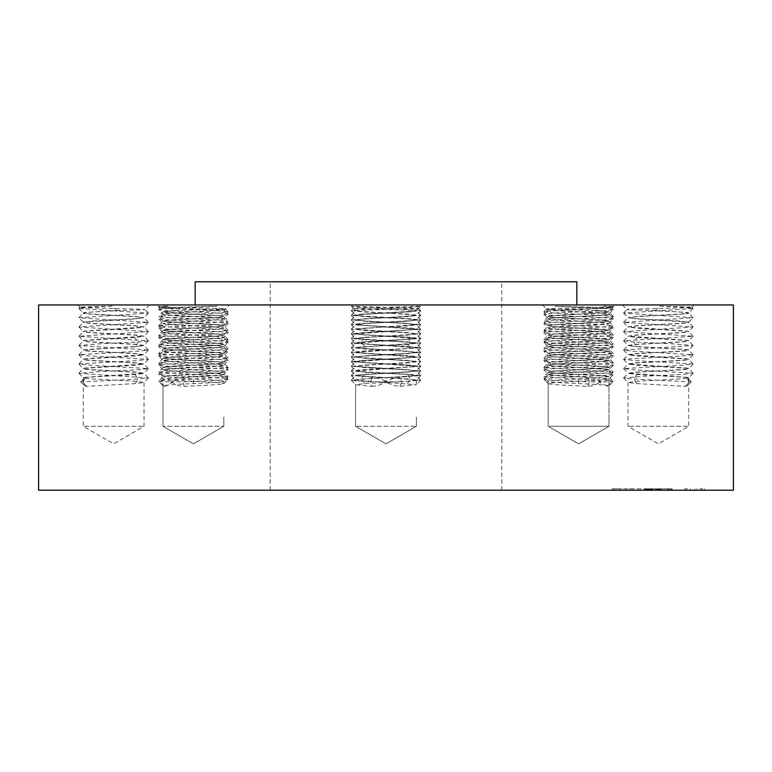 <?xml version="1.0" encoding="UTF-8"?>
<svg xmlns="http://www.w3.org/2000/svg" width="772" height="772" viewBox="0 0 772 772"><rect width="100%" height="100%" fill="white"/><g stroke="black" fill="none" stroke-linecap="round" stroke-linejoin="round"><path stroke-width="0.58" stroke-dasharray="3.86 2.9" d="M551.912 426.298L608.992 426.298L551.912 426.298M578.392 383.578L578.788 374.526C597.171 375.298 607.236 376.07 608.992 376.832L613.296 381.426L608.954 385.971L607.564 386.357L598.773 381.831L605.267 377.952L608.992 376.639L578.788 378.946C560.221 379.718 550.021 380.49 548.188 381.272L548.188 426.298L608.992 426.298L548.188 426.298L578.585 443.852L608.992 426.298L608.992 417.034L608.992 426.298L578.585 443.852L548.188 426.298L548.188 383.587C550.494 382.777 560.626 382.015 578.585 381.272C597.142 380.49 607.274 379.718 608.992 378.946L578.585 376.639C560.038 375.858 549.905 375.086 548.188 374.314C550.494 373.513 560.626 372.751 578.585 372.007C597.142 371.226 607.274 370.454 608.992 369.682L578.585 367.375C560.038 366.594 549.905 365.822 548.188 365.05C550.494 364.249 560.626 363.487 578.585 362.743C597.142 361.962 607.274 361.19 608.992 360.418L578.585 358.112C560.038 357.33 549.905 356.558 548.188 355.786C550.494 354.985 560.626 354.223 578.585 353.479C597.142 352.698 607.274 351.926 608.992 351.154L578.585 348.847C560.038 348.066 549.905 347.294 548.188 346.522L543.845 341.996C541.674 343.54 615.323 345.074 613.325 346.628L608.954 351.231L613.325 355.892L608.954 360.495L613.325 365.156L608.954 369.759L613.325 374.42L608.954 379.023L608.992 417.034L608.992 385.903C607.178 385.132 596.978 384.35 578.392 383.578C559.671 382.777 549.606 382.015 548.188 381.272L543.874 376.794L578.585 379.052C604.891 379.978 615.902 380.905 611.627 381.831L598.773 381.831M607.564 386.357L611.627 381.831L607.439 377.305M613.296 316.578L608.992 321.055C607.13 320.274 596.93 319.502 578.392 318.73C559.671 317.929 549.606 317.167 548.188 316.423C550.031 315.642 560.231 314.87 578.788 314.098L608.992 311.791L594.749 310.498L550.88 309.321C538.383 308.829 554.402 308.327 578.508 307.825L608.288 307.053C615.409 306.754 614.02 306.455 604.129 306.156L613.306 307.314L602.662 308.443L554.499 310.701L543.874 311.946L554.518 313.075L602.652 315.333L613.296 316.578L602.652 317.707L554.528 319.965L543.874 321.21L554.528 322.339L602.681 324.597L613.306 325.842L602.662 326.971L554.499 329.229L543.874 330.474L554.518 331.603L602.681 333.861L613.306 335.106L602.662 336.235L554.528 338.493L543.874 339.738L554.528 340.867L602.681 343.125L613.306 344.37L602.662 345.499L554.499 347.757L543.874 349.002L554.518 350.131L602.681 352.389L613.306 353.634L602.662 354.763L554.499 357.021L543.874 358.266L554.518 359.395L602.681 361.653L613.306 362.898L602.662 364.027L554.499 366.285L543.874 367.53L613.306 372.046L608.992 376.639C607.149 375.858 596.949 375.086 578.392 374.314C559.671 373.513 549.606 372.751 548.188 372.007L548.188 372.2C549.654 372.953 559.854 373.725 578.788 374.526M613.306 372.162L602.662 373.291L554.499 375.549L543.874 376.794M613.296 381.426L611.627 381.831M543.874 367.53L548.188 372.007C550.021 371.226 560.221 370.454 578.788 369.682L608.992 367.568L578.392 369.894C560.009 370.666 549.944 371.438 548.188 372.2L543.874 376.678M543.874 339.622L548.188 335.144C549.992 334.382 560.057 333.61 578.392 332.838L608.992 330.512C607.236 329.75 597.171 328.978 578.788 328.206C560.018 327.425 549.818 326.643 548.188 325.88C549.973 325.118 560.038 324.346 578.392 323.574L608.992 321.248L578.788 323.362C560.25 324.134 550.05 324.906 548.188 325.688C549.992 326.45 560.057 327.222 578.392 327.994C596.949 328.766 607.149 329.538 608.992 330.32L578.788 332.626C560.231 333.398 550.031 334.17 548.188 334.952L548.188 335.144C550.05 335.926 560.25 336.698 578.788 337.47C597.171 338.242 607.236 339.014 608.992 339.776L578.392 342.102C560.009 342.874 549.944 343.646 548.188 344.408C549.654 345.161 559.854 345.933 578.788 346.734C597.171 347.506 607.236 348.278 608.992 349.04L578.392 351.366C560.038 352.138 549.973 352.91 548.188 353.673C549.654 354.425 559.854 355.197 578.788 355.998C597.171 356.77 607.236 357.542 608.992 358.305L578.392 360.63C560.009 361.402 549.944 362.174 548.188 362.937C549.654 363.689 559.854 364.461 578.788 365.262C597.171 366.034 607.236 366.806 608.992 367.568L613.306 372.046M543.874 330.474L548.188 334.952C549.76 335.704 559.835 336.467 578.392 337.258C596.949 338.03 607.149 338.802 608.992 339.583L578.788 341.89C560.25 342.662 550.05 343.434 548.188 344.215C549.992 344.978 560.057 345.75 578.392 346.522C596.949 347.294 607.149 348.066 608.992 348.847L578.788 351.154C560.221 351.926 550.021 352.698 548.188 353.479C549.606 354.223 559.671 354.985 578.392 355.786C596.949 356.558 607.149 357.33 608.992 358.112L578.788 360.418C560.221 361.19 550.021 361.962 548.188 362.743C549.606 363.487 559.671 364.249 578.392 365.05C596.949 365.822 607.149 366.594 608.992 367.375L613.306 362.898M543.874 367.414L548.226 362.869L543.874 358.266M613.306 362.782L608.954 358.237L613.306 353.634M543.874 358.15L548.226 353.605L543.874 349.002M613.306 353.518L608.954 348.973L613.306 344.37M543.874 348.886L548.226 344.341L543.874 339.738M613.306 344.254L608.954 339.709L613.306 335.106M613.306 334.99L608.954 330.445L613.306 325.842M543.874 330.358L548.226 325.813L543.874 321.21M543.874 311.946L548.188 316.617C550.05 317.398 560.25 318.17 578.788 318.942C597.171 319.714 607.236 320.486 608.992 321.248L613.306 325.726M613.296 316.462L608.954 311.917L605.267 312.728L578.392 314.31C560.057 315.082 549.992 315.854 548.188 316.617L543.874 321.094M613.306 307.314L608.954 311.859L598.059 310.498L604.129 306.156M550.88 309.321L546.653 308.964L542.629 304.94L614.551 304.94L542.629 304.94L614.551 304.94L542.629 304.94L547.782 310.064L543.845 314.204L548.188 318.73C550.494 317.929 560.626 317.167 578.585 316.423C597.152 315.642 607.284 314.87 608.992 314.098L613.325 309.572C615.506 311.116 541.857 312.65 543.845 314.204C541.693 315.748 615.487 317.292 613.325 318.836L608.954 323.439L613.325 328.1L608.954 332.703L578.585 330.32C560.038 329.538 549.905 328.766 548.188 327.994L543.845 323.468C541.674 325.012 615.323 326.546 613.325 328.1C615.506 329.644 541.857 331.178 543.845 332.732L548.188 337.267C550.282 336.467 560.414 335.704 578.585 334.952C597.152 334.17 607.284 333.398 608.992 332.626L613.325 337.364L608.954 341.967L578.585 339.583C560.038 338.802 549.905 338.03 548.188 337.258L548.188 337.47C550.118 338.242 560.25 339.014 578.585 339.776L593.166 340.52C603.241 341.041 608.51 341.571 608.992 342.102L613.325 346.628C615.506 348.172 541.857 349.706 543.845 351.26L548.226 355.863L543.845 360.524L548.226 365.127L543.845 369.788L548.226 374.391L543.845 379.052L548.188 383.587C549.925 384.35 560.057 385.132 578.585 385.903L587.791 386.357L593.166 385.71L601.32 381.831L593.166 377.952L578.585 376.832C560.24 376.07 550.108 375.298 548.188 374.526C550.311 373.725 560.443 372.953 578.585 372.2C596.93 371.438 607.062 370.666 608.992 369.894C608.51 369.363 603.241 368.833 593.166 368.312L578.585 367.568C560.25 366.806 550.118 366.034 548.188 365.262C550.311 364.461 560.443 363.689 578.585 362.937C596.93 362.174 607.062 361.402 608.992 360.63C608.51 360.099 603.241 359.569 593.166 359.048L578.585 358.305C560.25 357.542 550.118 356.77 548.188 355.998C550.311 355.197 560.443 354.425 578.585 353.673C596.959 352.91 607.091 352.138 608.992 351.366C608.51 350.835 603.241 350.305 593.166 349.784L578.585 349.04C560.25 348.278 550.118 347.506 548.188 346.734L543.845 351.26C541.674 352.804 615.323 354.338 613.325 355.892C615.506 357.436 541.857 358.97 543.845 360.524C541.674 362.068 615.323 363.602 613.325 365.156C615.506 366.7 541.857 368.234 543.845 369.788C541.674 371.332 615.323 372.866 613.325 374.42C615.506 375.964 541.857 377.498 543.845 379.052C543.034 379.978 567.931 380.905 589.326 381.831L588.177 377.305M594.749 310.498L598.059 310.498M608.288 307.053L612.794 306.696L614.551 304.94L611.656 307.796L613.325 309.572C614.859 308.433 575.179 307.285 555.039 306.156L555.242 310.498L547.792 310.103L563.454 309.321C582.715 308.829 612.128 308.327 611.656 307.825L555.039 306.156M733.4 304.94L38.6 304.94M477.492 304.94L195.162 304.94L477.492 304.94M692.87 304.94L622.406 304.94L692.87 304.94M375.877 304.94L421.956 304.94L375.877 304.94M161.859 304.94L229.371 304.94L161.859 304.94M79.13 304.94L149.594 304.94L79.13 304.94M176.17 304.94L229.371 304.94L176.17 304.94M733.4 490.22L38.6 490.22M576.838 281.78L195.162 281.78M655.631 310.498L636.717 310.103C628.225 309.833 625.339 309.582 628.061 309.321L681.686 307.825C690.718 307.565 693.767 307.314 690.834 307.053L659.761 306.156L655.631 310.498L687.534 312.525C690.429 313.036 687.91 313.567 679.997 314.098L636.861 316.423L627.964 317.774L637.006 318.942L687.534 321.992C690.457 322.513 687.852 323.043 679.717 323.574L636.861 325.88L627.964 327.038L637.006 328.206L687.534 331.256C690.457 331.777 687.852 332.307 679.717 332.838L636.861 335.144L627.964 336.303L637.006 337.47L687.534 340.52C690.457 341.041 687.852 341.571 679.717 342.102L636.861 344.408L627.964 345.567L637.006 346.734L687.534 349.784C690.457 350.305 687.852 350.835 679.717 351.366L636.861 353.673L627.964 354.83L637.006 355.998L687.534 359.048C690.457 359.569 687.852 360.099 679.717 360.63L636.861 362.937L627.964 364.094L637.006 365.262L687.534 368.312C690.457 368.833 687.852 369.363 679.717 369.894L636.861 372.2L627.964 373.358L637.006 374.526L685.536 377.305L687.534 377.952L691.297 381.831L688.711 381.831L687.534 377.952M622.406 304.94L626.989 309.524L628.061 309.321M694.317 304.94L692.001 307.266L690.834 307.053M420.711 310.788L416.369 315.333L407.355 314.098L364.5 311.791C357.996 311.357 355.072 310.933 355.728 310.498L418.501 308.366L351.289 306.156L355.631 310.701L351.289 306.156C350.826 307.285 390.989 308.433 410.569 309.572L420.711 310.788L361.431 314.204L351.289 315.42L410.569 318.836L420.711 320.052L361.431 323.468L351.289 324.684L410.569 328.1L420.711 329.316L361.431 332.732L351.289 333.948L410.569 337.364L420.711 338.58L361.431 341.996L351.289 343.212L410.569 346.628L420.711 347.844L361.431 351.26L351.289 352.476L410.569 355.892L420.711 357.108L361.431 360.524L351.289 361.74L410.569 365.156L420.711 366.372L361.431 369.788L351.289 371.004L410.569 374.42L420.711 375.636L361.431 379.052L351.289 380.268L370.232 381.831L372.374 377.305L377.44 377.952L387.805 381.831L370.232 381.831L372.017 386.357L355.602 384.745L355.602 426.298L416.397 426.298L355.602 426.298L416.397 426.298L355.602 426.298L386 443.852L416.397 426.298L416.397 417.034L416.397 426.298L386 443.852L355.602 426.298L355.602 380.113L416.397 384.745L399.983 386.357L394.56 385.71L384.195 381.831L394.56 377.952L416.369 375.607L407.635 374.526L364.5 372.2L355.602 371.042L416.397 366.41L355.602 361.778L416.397 357.147L355.602 352.514L416.397 347.882L355.602 343.25L416.397 338.618L355.602 333.987L416.397 329.354L355.602 324.722L364.365 323.574L407.5 321.248L416.369 320.023L407.635 318.942L364.5 316.617L355.631 315.391L364.365 314.31L407.5 311.985C415.056 311.492 417.768 311 415.635 310.498L353.499 308.366L420.711 306.156L415.635 310.498L416.397 310.827L420.711 306.156C421.174 307.285 381.011 308.433 361.431 309.572L351.289 310.788L420.711 315.304L351.289 319.936L420.711 324.568L351.289 329.2L420.711 333.832L351.289 338.464L420.711 343.096L351.289 347.728L420.711 352.36L351.289 356.992L420.711 361.624L351.289 366.256L420.711 370.888L351.289 375.52L420.711 380.152L401.768 381.831L399.626 377.305M221.12 309.321C233.617 308.829 217.598 308.327 193.492 307.825L163.712 307.053C156.591 306.754 157.98 306.455 167.871 306.156L173.941 310.498L177.251 310.498L225.347 308.964L229.371 304.94L224.218 310.064L228.155 314.204L223.812 318.73C221.506 317.929 211.374 317.167 193.415 316.423C174.848 315.642 164.716 314.87 163.008 314.098L158.675 309.572C156.494 311.116 230.143 312.65 228.155 314.204C230.307 315.748 156.513 317.292 158.675 318.836L163.046 323.439L158.675 328.1L163.046 332.703L193.415 330.32C211.962 329.538 222.095 328.766 223.812 327.994L228.155 323.468C230.326 325.012 156.677 326.546 158.675 328.1C156.494 329.644 230.143 331.178 228.155 332.732L223.812 337.267C221.718 336.467 211.586 335.704 193.415 334.952C174.848 334.17 164.716 333.398 163.008 332.626L158.675 337.364L163.046 341.967L193.415 339.583C211.962 338.802 222.095 338.03 223.812 337.258L223.812 337.47C221.882 338.242 211.75 339.014 193.415 339.776L178.834 340.52C168.759 341.041 163.49 341.571 163.008 342.102L158.675 346.628L163.046 351.231L193.415 348.847C211.962 348.066 222.095 347.294 223.812 346.522L228.155 341.996C230.326 343.54 156.677 345.074 158.675 346.628C156.494 348.172 230.143 349.706 228.155 351.26L223.812 355.796C221.506 354.985 211.374 354.223 193.415 353.479C174.858 352.698 164.725 351.926 163.008 351.154L158.675 355.892L163.046 360.495L193.415 358.112C211.962 357.33 222.095 356.558 223.812 355.786L228.155 360.524L223.812 365.06C221.506 364.249 211.374 363.487 193.415 362.743C174.858 361.962 164.725 361.19 163.008 360.418L158.675 365.156L163.046 369.759L193.415 367.375C211.962 366.594 222.095 365.822 223.812 365.05L228.155 369.788L223.812 374.323C221.506 373.513 211.374 372.751 193.415 372.007C174.858 371.226 164.725 370.454 163.008 369.682L158.675 374.42L163.046 379.023L193.415 376.639C211.962 375.858 222.095 375.086 223.812 374.314L228.155 379.052L223.812 383.587C221.506 382.777 211.374 382.015 193.415 381.272C174.858 380.49 164.725 379.718 163.008 378.946L163.008 426.298L223.812 426.298L163.008 426.298L223.812 426.298L163.008 426.298L193.415 443.852L223.812 426.298L223.812 417.034L223.812 426.298L193.415 443.852L163.008 426.298L163.008 385.903L164.436 386.357L166.733 385.71L173.227 381.831L166.733 377.952L163.008 376.639L193.212 378.946C211.779 379.718 221.979 380.49 223.812 381.272L223.812 383.587C222.075 384.35 211.943 385.132 193.415 385.903L184.209 386.357L178.834 385.71L170.68 381.831L178.834 377.952L193.415 376.832C211.76 376.07 221.892 375.298 223.812 374.526C221.689 373.725 211.557 372.953 193.415 372.2C175.07 371.438 164.938 370.666 163.008 369.894C163.49 369.363 168.759 368.833 178.834 368.312L193.415 367.568C211.75 366.806 221.882 366.034 223.812 365.262C221.689 364.461 211.557 363.689 193.415 362.937C175.07 362.174 164.938 361.402 163.008 360.63C163.49 360.099 168.759 359.569 178.834 359.048L193.415 358.305C211.75 357.542 221.882 356.77 223.812 355.998C221.689 355.197 211.557 354.425 193.415 353.673C175.041 352.91 164.909 352.138 163.008 351.366C163.49 350.835 168.759 350.305 178.834 349.784L193.415 349.04C211.75 348.278 221.882 347.506 223.812 346.734L228.155 351.26C230.326 352.804 156.677 354.338 158.675 355.892C156.494 357.436 230.143 358.97 228.155 360.524C230.326 362.068 156.677 363.602 158.675 365.156C156.494 366.7 230.143 368.234 228.155 369.788C230.326 371.332 156.677 372.866 158.675 374.42C156.494 375.964 230.143 377.498 228.155 379.052C228.966 379.978 204.069 380.905 182.674 381.831L183.823 377.305M163.712 307.053L159.206 306.696L157.449 304.94L160.344 307.796L158.675 309.572C157.141 308.433 196.821 307.285 216.961 306.156L216.758 310.498L224.208 310.103L208.546 309.321C189.285 308.829 159.872 308.327 160.344 307.825L216.961 306.156M116.369 310.498L135.283 310.103C143.775 309.833 146.661 309.582 143.939 309.321L90.314 307.825C81.282 307.565 78.233 307.314 81.166 307.053L112.239 306.156L116.369 310.498L84.466 312.525C81.571 313.036 84.09 313.567 92.003 314.098L135.139 316.423L144.036 317.774L134.994 318.942L84.466 321.992C81.543 322.513 84.148 323.043 92.283 323.574L135.139 325.88L144.036 327.038L134.994 328.206L84.466 331.256C81.543 331.777 84.148 332.307 92.283 332.838L135.139 335.144L144.036 336.303L134.994 337.47L84.466 340.52C81.543 341.041 84.148 341.571 92.283 342.102L135.139 344.408L144.036 345.567L134.994 346.734L84.466 349.784C81.543 350.305 84.148 350.835 92.283 351.366L135.139 353.673L144.036 354.83L134.994 355.998L84.466 359.048C81.543 359.569 84.148 360.099 92.283 360.63L135.139 362.937L144.036 364.094L134.994 365.262L84.466 368.312C81.543 368.833 84.148 369.363 92.283 369.894L135.139 372.2L144.036 373.358L134.994 374.526L86.464 377.305L84.466 377.952L80.703 381.831L83.289 381.831L84.466 377.952M149.594 304.94L145.011 309.524L143.939 309.321M77.683 304.94L79.999 307.266L81.166 307.053M441.516 281.78L270.2 281.78L441.516 281.78M441.516 490.22L270.2 490.22L441.516 490.22M687.534 426.298L627.964 426.298L687.534 426.298M84.466 426.298L144.036 426.298L84.466 426.298M355.602 380.113L364.645 378.946L416.397 375.675M351.289 366.372L355.631 370.917L364.645 369.682L416.397 366.41M351.289 357.108L355.631 361.653L364.645 360.418L416.397 357.147M351.289 347.844L355.631 352.389L364.645 351.154L416.397 347.882M416.397 347.69L355.602 343.058L364.645 341.89L416.397 338.618M351.289 329.316L355.631 333.861L364.645 332.626L416.397 329.354M420.711 315.42L416.369 319.965L407.5 321.055L364.645 323.362L355.602 324.722M351.289 310.788L355.631 315.333L364.645 314.098L407.5 311.791C414.004 311.357 416.928 310.933 416.272 310.498L416.397 310.633M178.834 331.256L193.415 330.512C211.75 329.75 221.882 328.978 223.812 328.206L228.155 332.732C230.326 334.276 156.677 335.81 158.675 337.364C156.513 338.908 230.307 340.452 228.155 341.996L223.812 337.47C222.124 336.698 211.982 335.926 193.415 335.144C175.022 334.382 164.89 333.61 163.008 332.838C163.49 332.307 168.759 331.777 178.834 331.256M216.758 310.498L178.834 312.525L163.008 314.098L158.675 318.836C156.513 320.38 230.307 321.924 228.155 323.468L223.812 318.74C222.124 319.502 211.982 320.274 193.415 321.055L163.008 323.362C164.706 324.134 174.839 324.906 193.415 325.688C211.798 326.45 221.931 327.222 223.812 327.994L223.812 328.197C221.902 327.425 211.769 326.643 193.415 325.88C175.041 325.118 164.909 324.346 163.008 323.574C163.49 323.043 168.759 322.513 178.834 321.992L193.415 321.248C211.75 320.486 221.882 319.714 223.812 318.942L223.812 318.942C222.124 318.17 211.982 317.398 193.415 316.617C175.022 315.854 164.89 315.082 163.008 314.31L163.008 314.31C163.346 313.789 168.624 313.258 178.834 312.728L219.161 310.498M86.647 386.357L82.681 381.831L80.703 381.831L84.466 385.71L86.647 386.357L135.274 383.578L144.007 382.497L135.139 381.272L92.003 378.946C84.09 378.415 81.571 377.884 84.466 377.373L144.007 373.233L135.139 372.007L92.003 369.682C84.09 369.151 81.571 368.62 84.466 368.109L144.007 363.969L135.139 362.743L92.003 360.418C84.09 359.887 81.571 359.356 84.466 358.845L144.007 354.705L135.139 353.479L92.003 351.154C84.09 350.623 81.571 350.092 84.466 349.581L135.274 346.522L138.207 341.996L101.026 343.704L78.927 345.528L148.349 350.044L138.207 351.26L78.927 354.676L89.069 355.892L148.349 359.308L138.207 360.524L78.927 363.94L89.069 365.156L148.349 368.572L138.207 369.788L101.026 371.496L78.927 373.32L148.349 377.952L138.207 379.052L82.681 381.831L86.464 377.305M112.239 306.156L89.118 307.256L78.927 308.472L148.349 313.104L78.927 317.736L148.349 322.368L78.927 327L148.349 331.632L78.927 336.264L148.349 340.896L144.007 345.441L135.139 344.215L92.003 341.89C84.09 341.359 81.571 340.828 84.466 340.317L144.007 336.177L135.139 334.952L92.003 332.626C84.09 332.095 81.571 331.564 84.466 331.053L144.036 327.038M148.349 313.104L144.007 317.649L135.274 318.73L92.138 321.055L83.27 322.281L78.927 317.736M120.413 310.498L92.138 311.985L83.241 313.142L84.466 312.525M193.608 383.578L193.212 374.526C174.829 375.298 164.764 376.07 163.008 376.832L158.704 381.31L163.008 385.903C164.822 385.132 175.022 384.35 193.608 383.578C212.329 382.777 222.394 382.015 223.812 381.272L228.126 376.794L193.415 379.052C167.109 379.978 156.098 380.905 160.373 381.831L164.561 377.305M167.871 306.156L158.694 307.314L169.338 308.443L217.501 310.701L228.126 311.946L217.482 313.075L169.348 315.333L158.704 316.578L169.348 317.707L217.472 319.965L228.126 321.21L217.472 322.339L169.319 324.597L158.694 325.842L169.338 326.971L217.501 329.229L228.126 330.474L217.482 331.603L169.319 333.861L158.694 335.106L169.338 336.235L217.472 338.493L228.126 339.738L217.472 340.867L169.319 343.125L158.694 344.37L169.338 345.499L217.501 347.757L228.126 349.002L217.482 350.131L169.319 352.389L158.694 353.634L169.338 354.763L217.501 357.021L228.126 358.266L217.482 359.395L169.319 361.653L158.694 362.898L169.338 364.027L217.501 366.285L228.126 367.53L158.694 372.046L163.008 376.639C164.851 375.858 175.051 375.086 193.608 374.314C212.329 373.513 222.394 372.751 223.812 372.007L223.812 372.2C222.346 372.953 212.146 373.725 193.212 374.526M158.694 372.162L228.126 376.678L223.812 372.2C222.056 371.438 211.991 370.666 193.608 369.894L163.008 367.568L193.212 369.682C211.779 370.454 221.979 371.226 223.812 372.007L228.126 367.53M158.694 362.898L163.008 367.375C164.851 366.594 175.051 365.822 193.608 365.05C212.329 364.249 222.394 363.487 223.812 362.743L223.812 362.937C222.346 363.689 212.146 364.461 193.212 365.262C174.829 366.034 164.764 366.806 163.008 367.568L158.694 372.046M228.126 367.414L223.812 362.937C222.056 362.174 211.991 361.402 193.608 360.63L163.008 358.305L193.212 360.418C211.779 361.19 221.979 361.962 223.812 362.743L228.126 358.266M158.694 353.634L163.008 358.112C164.851 357.33 175.051 356.558 193.608 355.786C212.329 354.985 222.394 354.223 223.812 353.479L223.812 353.673C222.346 354.425 212.146 355.197 193.212 355.998C174.829 356.77 164.764 357.542 163.008 358.305L158.694 362.782M228.126 358.15L223.812 353.673C222.027 352.91 211.962 352.138 193.608 351.366L163.008 349.04L193.212 351.154C211.779 351.926 221.979 352.698 223.812 353.479L228.126 349.002M158.694 344.37L163.008 348.847C164.851 348.066 175.051 347.294 193.608 346.522L193.212 337.47C174.829 338.242 164.764 339.014 163.008 339.776L193.608 342.102C211.991 342.874 222.056 343.646 223.812 344.408C222.346 345.161 212.146 345.933 193.212 346.734C174.829 347.506 164.764 348.278 163.008 349.04L158.694 353.518M228.126 339.738L223.812 344.215C221.95 343.434 211.75 342.662 193.212 341.89L163.008 339.583L158.694 344.254M158.694 335.106L163.008 339.583C164.851 338.802 175.051 338.03 193.608 337.258C212.165 336.467 222.239 335.704 223.812 334.952L223.812 335.144C221.95 335.926 211.75 336.698 193.212 337.47M228.126 339.622L223.812 335.144C222.008 334.382 211.943 333.61 193.608 332.838L163.008 330.512L193.212 332.626C211.769 333.398 221.969 334.17 223.812 334.952L228.126 330.474M158.694 325.842L163.008 330.32C164.851 329.538 175.051 328.766 193.608 327.994C211.943 327.222 222.008 326.45 223.812 325.688C221.95 324.906 211.75 324.134 193.212 323.362L163.008 321.248L193.608 323.574C211.962 324.346 222.027 325.118 223.812 325.88C222.182 326.643 211.982 327.425 193.212 328.206C174.829 328.978 164.764 329.75 163.008 330.512L158.694 334.99M158.694 307.314L163.046 311.859L193.212 314.098C211.769 314.87 221.969 315.642 223.812 316.423C222.394 317.167 212.329 317.929 193.608 318.73C175.07 319.502 164.87 320.274 163.008 321.055L158.704 316.578M173.941 310.498L163.008 311.791L166.733 312.728L193.608 314.31C211.943 315.082 222.008 315.854 223.812 316.617C221.95 317.398 211.75 318.17 193.212 318.942C174.829 319.714 164.764 320.486 163.008 321.248L158.694 325.726M177.251 310.498L163.046 311.917L158.704 316.462M372.017 386.357L377.44 385.71L387.805 381.831M372.374 377.305L355.631 375.607L364.365 374.526L407.5 372.2L416.369 370.975L407.635 369.894L364.5 367.568L355.631 366.343L364.365 365.262L407.5 362.937L416.369 361.711L407.635 360.63L364.5 358.305L355.631 357.079L364.365 355.998L407.5 353.673L416.369 352.447L407.635 351.366L364.5 349.04L355.631 347.815L364.365 346.734L407.5 344.408L416.369 343.183L407.635 342.102L364.5 339.776L355.631 338.551L364.365 337.47L407.5 335.144L416.397 333.987L407.635 332.838L364.5 330.512L355.631 329.287L364.365 328.206L407.5 325.88L416.397 324.722L407.635 323.574L364.5 321.248L355.631 320.023L364.365 318.942L407.5 316.617L416.397 315.458L407.635 314.31L364.5 311.985C356.944 311.492 354.232 311 356.365 310.498L355.602 310.633M420.711 375.636L416.369 380.181L407.355 378.946L355.602 375.675M420.711 366.372L416.369 370.917L407.355 369.682L355.602 366.41M420.711 357.108L416.369 361.653L407.355 360.418L355.602 357.147M420.711 347.844L416.369 352.389L407.355 351.154L355.602 347.882M355.602 347.69L416.397 343.058L407.355 341.89L355.602 338.618M420.711 329.316L416.369 333.861L407.355 332.626L355.602 329.354M351.289 315.42L355.631 319.965L364.5 321.055L407.355 323.362L416.397 324.722M593.166 331.256L578.585 330.512C560.25 329.75 550.118 328.978 548.188 328.206L543.845 332.732C541.674 334.276 615.323 335.81 613.325 337.364C615.487 338.908 541.693 340.452 543.845 341.996L548.188 337.47C549.876 336.698 560.018 335.926 578.585 335.144C596.978 334.382 607.11 333.61 608.992 332.838C608.51 332.307 603.241 331.777 593.166 331.256M555.242 310.498L593.166 312.525L608.992 314.098L613.325 318.836C615.487 320.38 541.693 321.924 543.845 323.468L548.188 318.74C549.876 319.502 560.018 320.274 578.585 321.055L608.992 323.362C607.294 324.134 597.161 324.906 578.585 325.688C560.202 326.45 550.069 327.222 548.188 327.994L548.188 328.197C550.098 327.425 560.231 326.643 578.585 325.88C596.959 325.118 607.091 324.346 608.992 323.574C608.51 323.043 603.241 322.513 593.166 321.992L578.585 321.248C560.25 320.486 550.118 319.714 548.188 318.942L548.188 318.942C549.876 318.17 560.018 317.398 578.585 316.617C596.978 315.854 607.11 315.082 608.992 314.31L608.992 314.31C608.654 313.789 603.376 313.258 593.166 312.728L552.839 310.498M685.353 386.357L689.319 381.831L691.297 381.831L687.534 385.71L685.353 386.357L636.726 383.578L627.993 382.497L636.861 381.272L679.997 378.946C687.91 378.415 690.429 377.884 687.534 377.373L627.993 373.233L636.861 372.007L679.997 369.682C687.91 369.151 690.429 368.62 687.534 368.109L627.993 363.969L636.861 362.743L679.997 360.418C687.91 359.887 690.429 359.356 687.534 358.845L627.993 354.705L636.861 353.479L679.997 351.154C687.91 350.623 690.429 350.092 687.534 349.581L636.726 346.522L633.793 341.996L670.974 343.704L693.073 345.528L623.651 350.044L633.793 351.26L693.073 354.676L682.931 355.892L623.651 359.308L633.793 360.524L693.073 363.94L682.931 365.156L623.651 368.572L633.793 369.788L693.073 373.204L682.931 374.42L645.749 376.128L623.651 377.952L633.793 379.052L689.319 381.831L685.536 377.305M659.761 306.156L682.882 307.256L693.073 308.472L623.651 313.104L693.073 317.736L623.651 322.368L693.073 327L623.651 331.632L693.073 336.264L623.651 340.896L627.993 345.441L636.861 344.215L679.997 341.89C687.91 341.359 690.429 340.828 687.534 340.317L627.993 336.177L636.861 334.952L679.997 332.626C687.91 332.095 690.429 331.564 687.534 331.053L627.964 327.038M623.651 313.104L627.993 317.649L636.726 318.73L679.862 321.055L688.73 322.281L693.073 317.736M651.587 310.498L679.862 311.985L688.759 313.142L687.534 312.525M687.534 312.728C690.448 313.258 687.842 313.789 679.717 314.31L636.861 316.617L627.964 317.774M627.964 326.845L636.861 325.688L679.997 323.362C687.91 322.841 690.419 322.31 687.534 321.789M688.759 322.213L687.534 321.992M693.073 327L688.73 331.545L687.534 331.053M688.759 331.477L687.534 331.256M693.073 308.472L688.759 312.95M693.073 336.264L688.73 340.809L687.534 340.317M623.651 340.896L633.793 341.996L637.006 337.47M627.993 345.441L636.726 346.522M688.759 340.742L687.534 340.52M693.073 345.528L688.73 350.073L687.534 349.581M688.759 350.005L687.534 349.784M693.073 354.792L688.73 359.337L687.534 358.845M688.759 359.269L687.534 359.048M693.073 364.056L688.73 368.601L687.534 368.109M688.759 368.533L687.534 368.312M693.073 373.32L688.73 377.865L687.534 377.373M688.759 377.798L688.711 381.831L687.534 385.71M627.964 382.43L627.964 426.298L658.362 443.852L688.759 426.298L688.711 381.831M548.188 337.46L543.845 341.996L548.188 346.724C550.311 345.933 560.443 345.161 578.585 344.408C596.93 343.646 607.062 342.874 608.992 342.102L608.992 341.89C607.294 342.662 597.161 343.434 578.585 344.215C560.202 344.978 550.069 345.75 548.188 346.522M587.791 386.357L589.326 381.831L601.32 381.831M355.602 329.161L416.397 324.529M355.631 319.965L364.645 318.73L407.5 316.423L416.369 315.333M416.369 333.861L407.5 334.952L364.645 337.258L355.602 338.425M416.369 352.389L407.5 353.479L364.645 355.786L355.602 356.953M416.369 361.653L407.5 362.743L364.645 365.05L355.602 366.217M416.369 370.917L407.5 372.007L364.645 374.314L355.602 375.481M416.369 380.181L407.5 381.272L364.645 383.578L355.602 384.745M228.126 311.946L223.774 316.491L228.126 321.094M228.126 330.358L223.774 325.813L228.126 321.21M228.126 348.886L223.812 344.215C222.008 344.978 211.943 345.75 193.608 346.522M158.704 381.426L173.227 381.831M164.436 386.357L160.373 381.831M84.466 312.728C81.552 313.258 84.158 313.789 92.283 314.31L135.139 316.617L144.036 317.774M144.036 326.845L135.139 325.688L92.003 323.362C84.09 322.841 81.581 322.31 84.466 321.789M83.241 322.213L84.466 321.992M78.927 327L83.27 331.545L84.466 331.053M83.241 331.477L84.466 331.256M78.927 308.472L83.241 312.95M78.927 336.264L83.27 340.809L84.466 340.317M148.349 340.896L138.207 341.996L134.994 337.47M144.007 345.441L135.274 346.522M83.241 340.742L84.466 340.52M78.927 345.528L83.27 350.073L84.466 349.581M83.241 350.005L84.466 349.784M78.927 354.792L83.27 359.337L84.466 358.845M83.241 359.269L84.466 359.048M78.927 364.056L83.27 368.601L84.466 368.109M83.241 368.533L84.466 368.312M78.927 373.32L83.27 377.865L84.466 377.373M83.241 377.798L83.289 381.831L84.466 385.71M144.036 382.43L144.036 426.298L113.638 443.852L83.241 426.298L83.289 381.831M223.812 337.46L228.155 341.996L223.812 346.724C221.689 345.933 211.557 345.161 193.415 344.408C175.07 343.646 164.938 342.874 163.008 342.102L163.008 341.89C164.706 342.662 174.839 343.434 193.415 344.215C211.798 344.978 221.931 345.75 223.812 346.522M184.209 386.357L182.674 381.831L170.68 381.831M416.397 329.161L355.602 324.529M416.369 319.965L407.355 318.73L364.5 316.423L355.631 315.333M355.631 333.861L364.5 334.952L407.355 337.258L416.397 338.425M355.631 352.389L364.5 353.479L407.355 355.786L416.397 356.953M355.631 361.653L364.5 362.743L407.355 365.05L416.397 366.217M355.631 370.917L364.5 372.007L407.355 374.314L416.397 375.481M399.983 386.357L401.768 381.831L384.195 381.831M658.362 490.22L704.682 490.22L612.042 490.22L694.858 490.22L621.865 490.22L670.192 490.22L655.553 490.22L661.17 490.22L658.362 490.22L658.323 488.83L658.854 488.83L644.504 488.83L667.558 488.83L612.042 488.83L658.362 488.83M644.794 490.22L672.132 490.22L644.504 490.22L644.794 488.83L655.66 488.83L644.504 488.83L644.832 490.22M648.76 490.22L648.779 488.83L670.472 488.83L645.498 488.83L648.934 488.83L648.422 488.83L648.75 490.22M646.405 490.22L651.935 490.22L645.392 490.22L646.405 490.22L646.405 488.83L651.935 488.83L645.392 488.83L646.405 488.83L646.425 490.22L646.405 488.83M661.691 490.22L652.639 490.22L661.691 490.22L661.691 488.83L652.639 488.83L661.691 488.83M659.056 490.22L672.132 490.22L658.516 490.22L659.056 490.22L658.941 488.83L672.132 488.83L647.399 488.83L672.132 488.83L658.516 488.83L659.056 488.83L659.056 490.22L659.056 488.83M616.953 490.22L614.145 490.22L616.953 490.22M629.083 490.22L631.892 490.22L629.083 490.22M699.77 490.22L702.578 490.22L699.77 490.22M687.64 490.22L684.832 490.22L687.64 490.22M644.504 490.22L644.504 488.83M647.119 490.22L647.119 488.83L647.139 490.22M657.319 488.83L657.329 490.22M658.323 488.83L658.323 490.22M659.356 488.83L659.356 490.22M660.031 488.83L660.031 490.22M658.854 488.83L658.854 490.22M670.192 488.83L667.558 488.83L670.192 488.83L670.192 490.22L670.192 488.83M646.222 488.83L646.203 490.22L646.212 488.83M655.66 490.22L655.66 488.83M655.727 490.22L655.727 488.83M655.853 490.22L655.853 488.83M656.017 490.22L656.017 488.83M656.239 490.22L656.239 488.83M656.499 490.22L656.499 488.83M656.808 490.22L656.808 488.83M657.165 490.22L657.165 488.83M657.58 490.22L657.58 488.83M658.034 490.22L658.034 488.83M658.535 490.22L658.535 488.83L658.516 490.22M658.564 490.22L658.564 488.83M658.072 490.22L658.072 488.83M657.869 490.22L657.869 488.83M657.705 490.22L657.705 488.83M657.561 490.22L657.561 488.83M657.454 490.22L657.454 488.83M657.377 490.22L657.377 488.83L657.358 490.22M658.429 490.22L658.429 488.83M658.632 490.22L658.632 488.83M658.777 490.22L658.777 488.83M658.941 490.22L658.941 488.83L658.96 490.22M659.143 490.22L659.143 488.83L659.153 490.22M659.606 490.22L659.606 488.83L659.606 490.22M659.809 490.22L659.809 488.83M659.433 490.22L659.433 488.83M659.278 490.22L659.278 488.83M658.902 490.22L658.902 488.83M667.558 490.22L667.558 488.83L667.558 490.22M660.716 490.22L660.716 488.83M652.234 490.22L652.234 488.83M647.843 490.22L647.872 488.83M647.804 490.22L647.795 488.83M647.776 490.22L647.766 488.83M647.911 490.22L647.911 488.83M647.959 490.22L647.959 488.83L647.969 490.22M648.075 490.22L648.075 488.83L648.084 490.22M648.239 490.22L648.239 488.83M648.441 490.22L648.422 488.83M648.702 490.22L648.702 488.83L648.712 490.22M649.011 490.22L649.011 488.83L649.011 490.22M649.358 490.22L649.368 488.83M648.953 490.22L648.982 488.83M648.586 490.22L648.586 488.83L648.577 490.22M648.268 490.22L648.287 488.83M647.988 490.22L648.017 488.83M647.563 490.22L647.563 488.83L647.583 490.22M647.409 490.22L647.399 488.83M647.303 490.22L647.303 488.83L647.332 490.22M647.235 490.22L647.235 488.83L647.226 490.22M647.254 490.22L647.274 488.83M646.183 490.22L646.183 488.83L646.164 490.22M646.241 490.22L646.241 488.83L646.251 490.22M646.338 490.22L646.367 488.83M646.492 490.22L646.492 488.83M646.598 490.22L646.589 488.83M646.724 490.22L646.724 488.83L646.724 490.22M646.859 490.22L646.82 488.83M647.013 490.22L647.013 488.83M647.197 490.22L647.197 488.83L647.187 490.22M647.679 490.22L647.669 488.83M648.683 490.22L648.683 488.83L648.673 490.22M649.098 490.22L649.098 488.83L649.127 490.22M649.551 490.22L649.551 488.83L649.532 490.22M650.043 490.22L650.043 488.83L650.024 490.22M650.574 490.22L650.574 488.83M648.355 490.22L648.355 488.83M648.065 490.22L648.065 488.83M646.917 490.22L646.917 488.83M645.99 490.22L645.99 488.83M645.72 490.22L645.72 488.83L645.739 490.22M644.707 490.22L644.707 488.83M650.333 488.83L650.333 490.22M645.392 490.22L645.392 488.83L645.392 490.22M646.067 490.22L646.067 488.83M647.37 490.22L647.38 488.83M648.625 490.22L648.625 488.83L648.605 490.22M649.233 490.22L649.233 488.83M649.831 490.22L649.831 488.83M650.41 490.22L650.41 488.83M650.979 490.22L650.979 488.83M650.487 490.22L650.516 488.83M649.599 490.22L649.599 488.83L649.59 490.22M649.194 490.22L649.194 488.83L649.184 490.22M648.818 490.22L648.818 488.83M648.47 490.22L648.47 488.83L648.499 490.22M648.162 490.22L648.152 488.83L648.162 490.22M647.611 490.22L647.611 488.83L647.631 490.22M647.004 490.22L647.004 488.83L646.965 490.22M646.704 490.22L646.714 488.83M646.328 490.22L646.328 488.83M646.444 490.22L646.444 488.83L646.473 490.22M647.457 490.22L647.457 488.83L647.457 490.22M647.505 490.22L647.505 488.83L647.534 490.22M648.171 490.22L648.171 488.83L648.181 490.22M648.548 490.22L648.548 488.83L648.538 490.22M649.04 490.22L649.04 488.83M649.638 490.22L649.638 488.83M649.985 490.22L649.985 488.83M650.362 490.22L650.362 488.83L650.381 490.22M650.757 490.22L650.757 488.83M651.192 490.22L651.192 488.83M651.655 490.22L651.655 488.83M651.25 490.22L651.25 488.83M650.873 490.22L650.873 488.83L650.892 490.22M650.198 490.22L650.198 488.83L650.198 490.22M649.899 490.22L649.889 488.83M668.108 490.22L668.108 488.83M670.472 490.22L670.472 488.83L670.472 490.22M668.272 490.22L668.272 488.83M646.569 490.22L646.569 488.83M648.383 490.22L648.383 488.83L648.383 490.22M649.464 490.22L649.464 488.83L649.426 490.22M650.642 490.22L650.642 488.83M650.256 490.22L650.256 488.83M648.856 490.22L648.856 488.83M652.948 490.22L652.948 488.83M652.639 490.22L652.639 488.83M661.382 490.22L661.382 488.83M645.778 490.22L645.778 488.83M645.498 490.22L645.498 488.83M645.846 490.22L645.846 488.83M649.754 490.22L649.754 488.83L649.754 490.22M651.51 490.22L651.51 488.83M651.693 490.22L651.693 488.83M650.13 490.22L650.13 488.83M647.061 490.22L647.061 488.83L647.071 490.22M646.01 490.22L646.01 488.83M646.627 490.22L646.627 488.83M651.018 490.22L651.018 488.83M651.935 490.22L651.935 488.83M651.365 490.22L651.365 488.83M650.786 490.22L650.786 488.83M647.718 490.22L647.718 488.83M648.934 490.22L648.934 488.83M668.494 490.22L668.494 488.83M671.592 490.22L671.592 488.83L671.592 490.22M672.132 490.22L672.132 488.83L672.132 490.22M668.33 490.22L668.33 488.83M667.963 490.22L667.963 488.83M667.722 490.22L667.722 488.83M616.953 488.83L614.145 488.83L616.953 488.83M629.083 488.83L631.892 488.83L629.083 488.83M699.77 488.83L702.578 488.83L699.77 488.83M687.64 488.83L684.832 488.83L687.64 488.83M578.392 346.522L578.788 337.47M636.726 383.578L633.793 379.052L637.006 374.526M548.188 383.578L543.845 379.052L548.188 374.526M364.645 346.522L361.431 341.996L364.365 337.47M364.645 383.578L361.431 379.052L364.365 374.526M135.274 383.578L138.207 379.052L134.994 374.526M223.812 383.578L228.155 379.052L223.812 374.526M407.355 346.522L410.569 341.996L407.635 337.47M407.355 383.578L410.569 379.052L407.635 374.526M650.169 490.22L650.169 488.83M649.763 490.22L649.763 488.83M649.377 490.22L649.377 488.83M645.44 490.22L645.44 488.83M645.141 490.22L645.141 488.83M543.874 311.83L546.653 308.925M613.306 307.198L612.794 306.667M352.601 307.497L353.499 308.395M418.501 308.395L419.399 307.497M501.8 490.22L501.8 281.78M270.2 490.22L270.2 281.78M623.651 322.252L627.993 317.707M693.073 317.62L688.73 313.075M623.651 322.368L627.993 326.913M693.073 326.884L688.73 322.339M623.651 312.988L626.989 309.495M623.651 331.516L627.993 326.971M693.073 308.356L692.001 307.227M623.651 331.632L627.993 336.177M693.073 336.148L688.73 331.603M623.651 340.78L627.993 336.235M693.073 345.412L688.73 340.867M623.651 350.044L627.993 345.499M623.651 350.16L627.993 354.705M693.073 354.676L688.73 350.131M623.651 359.308L627.993 354.763M623.651 359.424L627.993 363.969M693.073 363.94L688.73 359.395M623.651 368.572L627.993 364.027M623.651 368.688L627.993 373.233M693.073 373.204L688.73 368.659M623.651 377.836L627.993 373.291M623.651 377.952L627.993 382.497M420.711 319.936L416.369 315.391M351.289 315.304L355.631 310.759M420.711 320.052L416.369 324.597M351.289 324.568L355.631 320.023M420.711 310.672L418.501 308.366M351.289 324.684L355.631 329.229M420.711 329.2L416.369 324.655M351.289 333.832L355.631 329.287M351.289 333.948L355.631 338.493M420.711 338.464L416.369 333.919M420.711 338.58L416.369 343.125M351.289 343.096L355.631 338.551M351.289 343.212L355.631 347.757M420.711 347.728L416.369 343.183M351.289 352.36L355.631 347.815M351.289 352.476L355.631 357.021M420.711 356.992L416.369 352.447M351.289 361.624L355.631 357.079M351.289 361.74L355.631 366.285M420.711 366.256L416.369 361.711M351.289 370.888L355.631 366.343M351.289 371.004L355.631 375.549M420.711 375.52L416.369 370.975M351.289 380.152L355.631 375.607M351.289 380.268L355.631 384.813M228.126 311.83L225.347 308.925M158.694 307.198L159.206 306.667M148.349 322.252L144.007 317.707M78.927 317.62L83.27 313.075M148.349 322.368L144.007 326.913M78.927 326.884L83.27 322.339M148.349 312.988L145.011 309.495M148.349 331.516L144.007 326.971M78.927 308.356L79.999 307.227M148.349 331.632L144.007 336.177M78.927 336.148L83.27 331.603M148.349 340.78L144.007 336.235M78.927 345.412L83.27 340.867M148.349 350.044L144.007 345.499M148.349 350.16L144.007 354.705M78.927 354.676L83.27 350.131M148.349 359.308L144.007 354.763M148.349 359.424L144.007 363.969M78.927 363.94L83.27 359.395M148.349 368.572L144.007 364.027M148.349 368.688L144.007 373.233M78.927 373.204L83.27 368.659M148.349 377.836L144.007 373.291M148.349 377.952L144.007 382.497M351.289 319.936L355.631 315.391M420.711 315.304L416.369 310.759M351.289 320.052L355.631 324.597M420.711 324.568L416.369 320.023M351.289 310.672L353.499 308.366M420.711 324.684L416.369 329.229M351.289 329.2L355.631 324.655M420.711 333.832L416.369 329.287M420.711 333.948L416.369 338.493M351.289 338.464L355.631 333.919M351.289 338.58L355.631 343.125M420.711 343.096L416.369 338.551M420.711 343.212L416.369 347.757M351.289 347.728L355.631 343.183M420.711 352.36L416.369 347.815M420.711 352.476L416.369 357.021M351.289 356.992L355.631 352.447M420.711 361.624L416.369 357.079M420.711 361.74L416.369 366.285M351.289 366.256L355.631 361.711M420.711 370.888L416.369 366.343M420.711 371.004L416.369 375.549M351.289 375.52L355.631 370.975M351.289 375.636L355.631 380.181M420.711 380.152L416.369 375.607M420.711 380.268L416.369 384.813M416.397 380.113L416.397 384.745M612.042 488.83L612.042 490.22M704.682 488.83L704.682 490.22M694.858 488.83L694.858 490.22M621.865 488.83L621.865 490.22M619.762 488.83L619.762 490.22M614.145 488.83L614.145 490.22M661.17 488.83L661.17 490.22L661.17 488.83M655.553 488.83L655.553 490.22L655.553 488.83M631.892 488.83L631.892 490.22L631.892 488.83M626.275 488.83L626.275 490.22L626.275 488.83M702.578 488.83L702.578 490.22M696.962 488.83L696.962 490.22M690.448 488.83L690.448 490.22L690.448 488.83M684.832 488.83L684.832 490.22L684.832 488.83"/><path stroke-width="1.16" d="M38.6 304.94L733.4 304.94L733.4 490.22L38.6 490.22L38.6 304.94M195.162 304.94L195.162 281.78L576.838 281.78L576.838 304.94"/></g></svg>

